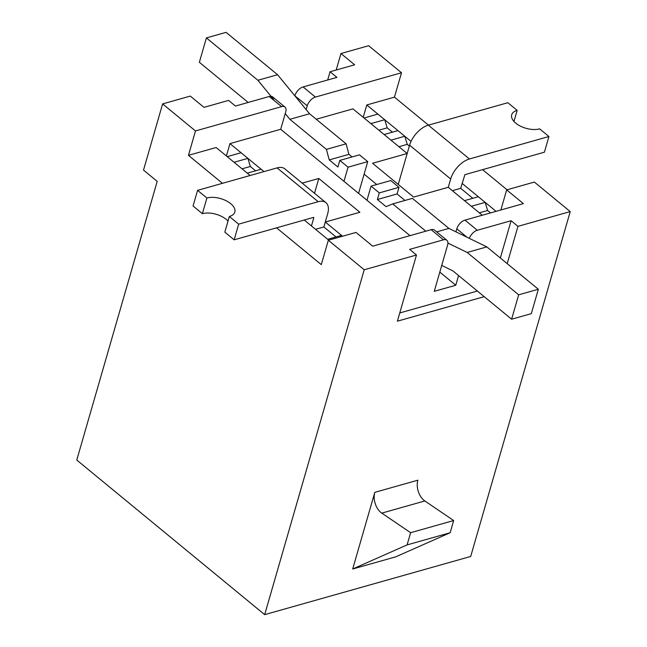 <?xml version="1.0" encoding="UTF-8"?>
<svg xmlns="http://www.w3.org/2000/svg" width="647" height="647" viewBox="0 0 647 647"><rect width="100%" height="100%" fill="white"/><g stroke="black" fill="none" stroke-linecap="round" stroke-linejoin="round"><path stroke-width="0.97" d="M439.798 272.104L455.771 285.246L434.25 291.328L447.603 245.051A8.476 4.642 -50.6 0 0 446.842 240.239L434.517 230.097A8.476 4.642 -50.6 0 0 431.137 229.685L372.721 246.183L356.012 232.435L328.336 240.247L364.221 269.775L416.49 255.007L409.64 249.378L443.47 239.819A8.476 4.642 -50.6 0 1 446.842 240.239M269.257 96.492L281.582 106.634A8.476 4.642 -50.6 0 1 284.955 107.054L272.63 96.913A8.476 4.642 129.4 0 0 269.257 96.492L235.435 106.043L228.585 100.414L203.991 107.362L190.299 96.088L162.615 103.908L143.513 170.096L157.205 181.362L76.767 460.049L264.68 614.65L470.684 556.469L570.233 211.585L534.349 182.066L506.674 189.886L523.383 203.627L464.967 220.126L477.292 230.267L511.114 220.716L517.956 226.353L570.233 211.585M313.56 217.392L234.141 239.827L238.67 224.145L318.17 201.694A19.499 10.675 -50.6 0 1 325.926 202.665A19.499 10.675 -50.6 0 1 327.681 213.728L323.864 226.96L325.287 222.034L342.546 236.236L341.503 235.379L327.673 239.285L328.708 240.142L304.252 220.02M409.988 235.654L280.693 129.287L229.96 143.61L263.976 171.592L261.129 169.255L247.291 173.161L250.138 175.499L216.13 147.516L188.447 155.337L222.463 183.319M276.576 227.841L321.3 264.639L328.336 240.247M325.287 222.034L359.878 212.265L318.793 178.459L302.206 183.141M428.468 125.13L394.46 97.147L366.784 104.968L411.031 141.378M462.104 183.392L496.071 211.343M507.046 189.773L482.589 169.651M482.241 215.249L448.266 187.298L413.635 197.084L372.551 163.279L407.181 153.501L352.947 108.874L316.229 119.25M364.124 174.132L376.732 184.508M398.253 184.427L407.181 153.501M506.674 189.886L500.867 209.984M280.693 129.287L285.723 111.866A8.476 4.642 -50.6 0 0 284.955 107.054M294.862 95.829L307.244 105.785L306.144 109.594M458.569 275.557L455.771 285.246M455.933 231.836L456.798 228.836A8.476 4.642 -50.6 0 1 464.967 220.126M281.582 106.634L195.483 130.953L188.447 155.337M162.615 103.908L195.483 130.953M226.393 155.967L229.96 143.61M294.919 95.643A8.476 4.642 129.4 0 1 303.079 86.941L336.909 77.389L330.059 71.752L354.653 64.805L340.953 53.539L368.628 45.719L401.496 72.763L315.404 97.082A8.476 4.642 -50.6 0 0 307.244 105.785M363.218 117.325L366.784 104.968M327.681 79.993L330.059 71.752M394.46 97.147L401.496 72.763M336.197 70.022L340.953 53.539M264.68 614.65L364.221 269.775M507.199 263.636L517.956 226.353M416.49 255.007L397.387 321.195L484.231 296.666M407.1 544.895L450.15 532.74L395.738 556.832L352.696 568.996L407.1 544.895L410.627 532.699L381.795 513.12A14.832 9.754 74.2 0 1 374.815 492.351L352.696 568.996M450.15 532.74L453.668 520.544L410.627 532.699M453.668 520.544L424.844 500.964A14.832 9.754 74.2 0 1 417.865 480.195L374.815 492.351M500.349 258.007L511.114 220.716M477.381 291.037L399.765 312.954M469.326 238.363A8.476 4.642 -50.6 0 1 477.292 230.267M314.515 193.275L318.793 178.459M472.811 198.297L460.68 188.317L464.91 174.65L544.41 152.191L548.939 136.517L469.439 158.968A19.499 10.675 -50.6 0 0 450.668 178.993L409.583 145.187L405.758 158.426M448.266 187.298L450.668 178.993M460.68 188.317L452.366 190.671M548.939 136.517L539.622 128.858A17.38 9.001 16.1 0 1 520.358 126.108A17.38 9.001 16.1 0 1 511.688 114.794A17.38 9.001 16.1 0 1 517.163 110.37L507.846 102.711L428.346 125.17A19.499 10.675 129.4 0 0 409.583 145.187M390.958 140.156L384.116 134.519L397.945 130.613L404.796 136.242L390.958 140.156M370.885 123.634L364.043 118.005L377.872 114.098L384.722 119.727L370.885 123.634M471.339 206.28L464.489 200.643L478.327 196.737L485.169 202.374L471.339 206.28M490.555 212.895L487.628 210.485L479.306 212.839M487.628 210.485L485.169 202.374M409.325 146.068L407.246 144.362L398.932 146.707M407.246 144.362L404.796 136.242M392.43 132.166L387.173 127.839L378.851 130.193M387.173 127.839L384.722 119.727M517.163 110.37L513.961 121.45M238.67 224.145L229.353 216.486A17.38 9.001 16.1 0 0 234.821 212.07A17.38 9.001 16.1 0 0 226.159 200.748A17.38 9.001 16.1 0 0 206.894 198.006L197.578 190.347L193.057 206.021L202.365 213.68A17.38 9.001 16.1 0 1 228.027 221.088M197.578 190.347L277.078 167.888A19.499 10.675 129.4 0 1 284.842 168.859L325.926 202.665M313.852 217.635L311.45 225.94M315.542 229.313L323.864 226.96L335.987 236.939M247.906 158.369L234.068 162.276L227.218 156.647L241.056 152.741L247.906 158.369L250.357 166.489L255.614 170.808M242.035 168.835L250.357 166.489M234.141 239.827L224.832 232.168L229.353 216.486M206.894 198.006L202.365 213.68M285.214 113.621L289.88 119.315L326.411 149.376L329.242 159.898L337.904 167.023L339.812 160.399L348.054 167.177L343.969 181.338M248.165 102.452L199.357 62.29L206.393 37.906L257.894 80.277L273.713 99.589M257.894 80.277L277.571 74.72L226.07 32.35L206.393 37.906M277.571 74.72L309.557 113.759L289.88 119.315M309.557 113.759L346.096 143.82L326.411 149.376M346.096 143.82L348.927 154.342L329.242 159.898M348.927 154.342L352.081 156.938M348.054 167.177L367.731 161.621L359.489 154.843L339.812 160.399M367.731 161.621L358.575 193.356M404.965 200.449L397.072 193.954L398.981 187.331L390.739 180.553L371.063 186.11L366.978 200.271M441.723 265.432L452.843 270.85L511.623 319.206L531.3 313.649L538.336 289.258L486.843 246.895L448.921 228.415L412.382 198.354L392.705 203.91L386.049 206.636L377.395 199.511L397.072 193.954M511.623 319.206L518.659 294.822L538.336 289.258M518.659 294.822L467.166 252.451L486.843 246.895M436.668 231.877L448.921 228.415M467.166 252.451L447.926 243.078M425.839 231.181L392.705 203.91M377.395 199.511L379.304 192.887L398.981 187.331M379.304 192.887L371.063 186.11M431.137 229.685L443.47 239.819M456.798 228.836L467.005 237.231M303.079 86.941L315.404 97.082M424.844 500.964L381.795 513.12M428.346 125.17L469.439 158.968M318.17 201.694L277.078 167.888"/></g></svg>
